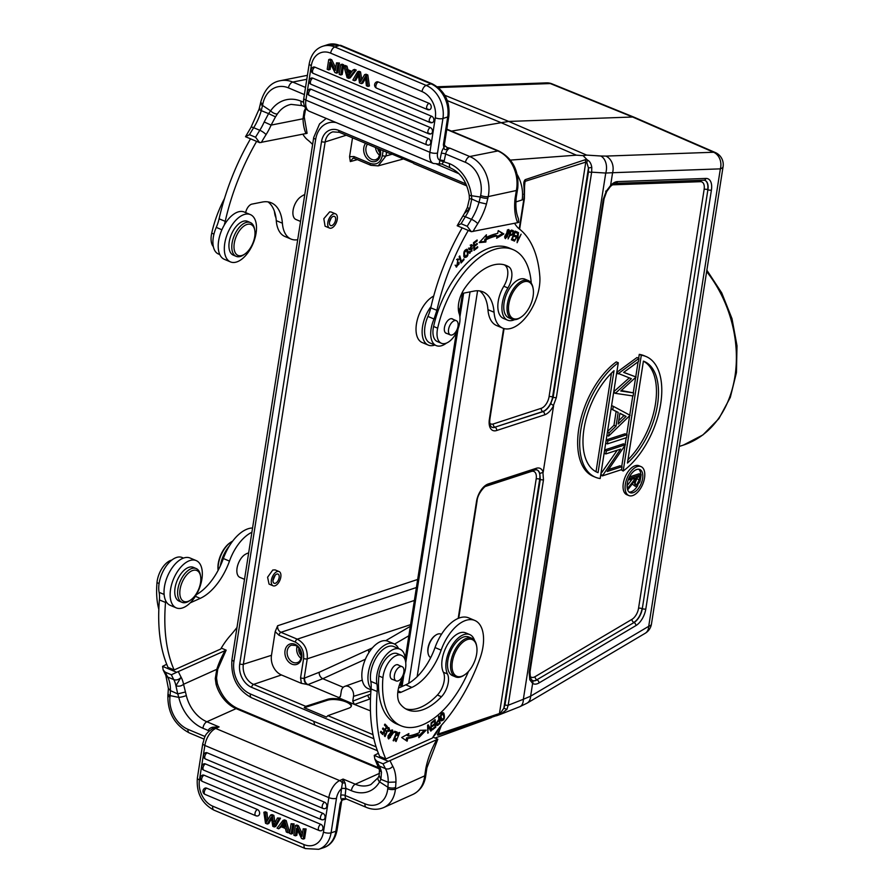 <?xml version="1.0" encoding="UTF-8"?>
<svg xmlns="http://www.w3.org/2000/svg" width="894" height="894" viewBox="0 0 894 894"><rect width="100%" height="100%" fill="white"/><g stroke="black" fill="none" stroke-linecap="round" stroke-linejoin="round"><path stroke-width="1.34" d="M413.218 163.021L392.298 154.226M403.496 158.931L378.151 165.871L385.984 155.947L391.918 154.316M352.515 137.844L349.565 156.685L350.325 161.568L352.884 158.272L354.538 158.439L370.854 165.301A2.615 1.397 -67.2 0 1 370.854 165.301A2.615 1.397 -67.2 0 1 370.272 163.412C376.575 165.301 380.598 162.697 382.353 155.601L383.124 150.717M340.268 696.795L338.513 697.432L307.949 684.581L301.39 683.351L281.442 674.959A15.712 12.047 71.9 0 1 271.485 655.302L275.184 631.656L277.632 625.755L417.677 579.457M331.149 212.001L329.651 211.867L323.818 218.706L325.092 226.216M275.117 569.891L272.782 570.014L267.585 577.233L269.049 584.095M379.693 155.277A9.163 7.029 71.9 0 1 375.502 147.51M377.681 148.426A6.549 5.018 -108.1 0 0 380.051 152.718M344.838 686.346A7.856 6.023 71.9 0 0 341.284 691.196L340.525 696.013L339.329 697.633L338.1 697.577L346.269 701.008A13.611 4.928 8.6 0 1 351.398 705.858A13.611 4.928 8.6 0 1 348.537 708.283L327.863 715.658L326.466 717.066L304.262 707.724L305.714 706.338L327.338 699.365A13.611 4.928 8.6 0 1 346.269 701.008L354.426 704.438L352.761 701.164L353.51 696.348A7.856 6.023 71.9 0 0 348.537 686.514A7.856 6.023 71.9 0 0 344.838 686.346L362.271 680.122M304.262 707.724L327.193 700.337A13.611 4.928 -171.4 0 1 346.123 701.969A13.611 4.928 -171.4 0 1 351.264 706.338M370.44 710.864L354.426 704.438M370.708 694.102L353.197 701.019A2.615 1.978 72.1 0 0 354.84 704.304L370.485 698.773M399.294 685.307L401.238 684.424M372.396 647.904L319.192 672.288L304.63 678.032A5.241 3.978 71.7 0 0 307.949 684.581L322.801 678.714L343.24 687.307M338.1 697.577L338.513 697.432A2.615 2.023 70.4 0 0 339.541 697.543M401.875 680.368L401.115 680.692M327.193 700.337L327.338 699.365M391.013 153.69L392.164 154.271M377.391 750.703L314.822 725.079L313.671 721.302L250.376 693.967A26.183 20.07 71.9 0 1 233.949 661.281L315.694 139.33A26.183 20.07 71.9 0 1 336.211 122.59M441.2 725.336C438.473 733.907 436.194 734.935 438.183 735.147L500.685 714.239L506.909 709.378L508.172 705.265A2.615 0.928 8.9 0 1 504.998 704.885L503.847 708.238L500.651 712.82L500.685 714.239L499.824 714.574M433.031 736.969A31.424 24.093 -108.1 0 0 438.406 728.99M519.202 228.853L523.839 199.217L522.141 199.91A31.424 24.093 -108.1 0 0 517.168 174.509M500.528 714.317L519.727 706.729A13.086 7.443 -111.6 0 0 523.348 699.276L508.172 705.265L543.474 479.821A2.615 0.928 -171.1 0 1 540.3 479.441L539.775 473.507L543.172 472.289L553.598 405.664L550.715 403.619L553.174 397.227A2.615 0.928 8.9 0 0 556.347 397.606L553.531 405.206M435.501 635.299A12.047 6.437 112.8 0 0 435.21 635.5A12.047 6.437 112.8 0 0 427.88 649.033A12.047 6.437 112.8 0 0 427.98 652.687A12.047 6.437 112.8 0 0 428.047 653.033M519.626 229.188L524.387 198.759A2.615 0.928 -171.1 0 1 523.839 199.217L524.23 195.149C524.264 183.907 522.834 182.588 525.169 179.683L585.235 159.713L587.459 160.082L583.089 155.645L576.362 155.165L510.429 160.093M444.799 95.278L508.72 121.439L451.504 131.116M556.347 397.606L591.649 172.162L591.783 167.413L588.453 167.971L552.593 396.992L553.174 397.227L588.476 171.782A2.615 0.928 -171.1 0 0 591.649 172.162L605.752 173.045A13.086 9.186 -86.4 0 0 600.779 156.003L586.676 155.109L508.72 121.439L632.628 117.013L634.952 117.65L633.533 117.08M634.382 117.337L715.379 152.572A13.086 7.051 113.5 0 0 713.624 152.248L605.864 156.092A13.086 10.739 88 0 1 612.591 172.71L720.352 168.865A13.086 10.739 -92 0 0 713.624 152.248L632.628 117.013L550.302 83.555L442.541 87.4A13.086 10.739 88 0 0 438.798 86.718L546.547 82.874A13.086 10.739 -92 0 1 550.302 83.555A13.086 6.951 112.1 0 1 551.944 83.824L634.293 117.304M504.998 704.885L540.3 479.441L539.708 479.218L503.847 708.238L506.909 709.378M498.304 715.111L500.651 712.82M536.746 469.819A12.952 6.928 -67.2 0 1 539.708 479.218A2.615 0.928 8.9 0 0 536.188 478.927L499.444 713.524L438.798 733.896L438.451 733.091M441.48 725.202L438.462 733.035M591.783 167.413C591.191 163.613 589.749 161.166 587.459 160.082L586.822 162.518L588.453 167.971L588.476 171.782M586.822 162.518L585.793 162.105L585.235 159.713M524.387 198.759L524.588 183.024L525.337 181.258L585.793 162.105L549.061 396.701A2.615 0.928 -171.1 0 1 552.593 396.992A12.952 6.928 -67.2 0 1 542.814 411.531L494.874 427.187L543.027 411.631A12.963 6.928 112.8 0 0 550.715 403.619M523.873 194.154L524.23 195.149L523.873 194.154M586.676 155.109L583.089 155.645M645.189 633.287A13.086 13.086 0 0 0 651.458 624.046A13.086 4.649 8.9 0 1 648.72 626.303L530.623 696.18L523.348 699.276L605.752 173.045L612.591 172.71L610.591 185.494L606.288 191.16L603.271 199.284L529.181 672.4L529.773 679.731L532.623 683.396L530.623 696.18A13.086 8.974 59.4 0 1 527.091 703.153L645.189 633.287A13.086 8.974 -120.6 0 0 648.72 626.303L720.352 168.865A13.086 4.649 -171.1 0 0 723.09 166.597A13.086 13.086 0 0 0 715.379 152.572M605.674 191.16L606.288 191.16M610.591 185.494A2.615 1.263 43.1 0 1 610.468 186.433C613.832 183.661 615.519 182.633 615.541 183.359L703.98 180.208A2.615 2.146 -92 0 0 705.925 178.442L617.486 181.605A15.578 8.325 112.8 0 0 610.591 185.494M531.829 680.233A2.615 2.201 123.3 0 1 532.623 683.396A15.578 8.325 112.8 0 0 538.981 682.96L635.902 625.61A15.578 8.325 112.8 0 0 645.814 608.97L711.423 190.053A15.578 8.325 112.8 0 0 705.925 178.442M618.29 362.752L616.257 361.891A65.452 35.011 112.8 0 0 579.513 424.762A65.452 35.011 112.8 0 0 593.314 476.368L595.359 477.217A65.452 35.011 -67.2 0 1 581.558 425.622A65.452 35.011 -67.2 0 1 618.29 362.752L600.165 478.536A65.452 35.011 -67.2 0 1 595.359 477.217M606.21 439.937L625.007 433.802L627.052 434.663L626.582 437.635L607.406 443.893L605.696 443.178M617.24 450.218L600.924 473.697M608.557 469.529L620 465.796L622.034 466.657L621.576 469.629L602.4 475.887L600.69 475.172M604.635 449.984L623.431 443.849L625.476 444.698L607.194 471.496L622.034 466.657M612.781 409.608L613.295 406.323L630.08 415.308L608.635 436.082L609.138 432.808L616.022 426.147L618.179 412.369L611.071 408.893L616.134 411.508L613.977 425.287L607.518 431.545M638.986 358.393L638.506 361.489L623.654 372.407L636.081 377.011L620.749 391.002L633.589 392.902L633.108 395.964L615.329 393.338L631.376 378.71L618.424 373.502L638.986 358.393L636.953 357.533L616.793 372.351M629.253 377.916L613.753 391.728M633.589 392.902L621.285 390.522M636.081 377.011L623.744 372.34M639.266 354.382L641.3 355.242A65.452 35.011 -67.2 0 1 646.116 356.55L644.071 355.689A65.452 35.011 112.8 0 0 639.266 354.382L638.662 358.259M638.104 361.779L635.746 376.866M635.6 377.771L633.254 392.768M632.762 395.919L629.812 414.771M629.655 415.721L626.716 434.518M626.213 437.758L625.141 444.564M624.917 445.983L621.71 466.512M621.196 469.752L623.174 471.026L641.3 355.242M641.032 466.601L638.998 465.752A15.712 8.404 112.8 0 0 635.176 465.718A15.712 8.404 112.8 0 0 624.023 480.156A15.712 8.404 112.8 0 0 626.806 494.706L628.851 495.567A15.712 8.404 -67.2 0 1 626.068 481.017A15.712 8.404 -67.2 0 1 637.21 466.579A15.712 8.404 -67.2 0 1 641.032 466.601A15.712 8.404 -67.2 0 1 643.814 481.151A15.712 8.404 -67.2 0 1 632.673 495.589A15.712 8.404 -67.2 0 1 628.851 495.567M529.181 672.4A2.615 0.928 8.9 0 0 529.449 672.322A2.615 0.928 8.9 0 0 529.997 671.875L530.388 677.931L529.773 679.731M614.01 370.708A60.222 32.206 112.8 0 0 584.084 428.26A60.222 32.206 112.8 0 0 597.382 472.39A60.222 32.206 112.8 0 0 598.052 472.658L614.01 370.708M596.734 472.099L598.052 472.658M611.462 373.111L596.019 471.753M607.406 443.893L607.875 440.921L627.052 434.663M607.875 440.921L606.166 440.194M602.4 475.887L620.648 449.101L605.83 453.94L606.3 450.967L604.59 450.241M605.83 453.94L604.132 453.224M606.3 450.967L625.476 444.698M602.5 475.206L600.802 474.49M608.635 436.082L606.925 435.367M609.138 432.808L607.439 432.081M616.022 426.147L613.977 425.287M618.179 412.369L616.134 411.508M613.295 406.323L611.585 405.597M618.212 424.024L626.068 416.414L619.9 413.251L618.212 424.024M626.068 416.414L624.034 415.554L618.737 420.683M619.877 413.43L624.034 415.554M618.424 373.502L616.726 372.787M615.329 393.338L613.619 392.611M615.385 392.958L613.675 392.242M618.369 373.882L616.659 373.167M646.116 356.55A65.452 35.011 -67.2 0 1 659.917 408.156A65.452 35.011 -67.2 0 1 623.174 471.026M627.454 463.058A60.222 32.206 112.8 0 0 657.392 405.507A60.222 32.206 112.8 0 0 644.082 361.377A60.222 32.206 112.8 0 0 643.412 361.109L627.454 463.058M643.412 361.165A60.222 32.206 -67.2 0 1 655.447 404.032A60.222 32.206 -67.2 0 1 627.968 459.795M636.763 469.473A12.572 6.727 112.8 0 0 627.845 481.028A12.572 6.727 112.8 0 0 630.069 492.672A12.572 6.727 112.8 0 0 633.12 492.695A12.572 6.727 112.8 0 0 642.037 481.14A12.572 6.727 112.8 0 0 639.813 469.495A12.572 6.727 112.8 0 0 636.763 469.473M637.768 485.509A12.572 6.727 -67.2 0 1 631.086 491.834A12.572 6.727 -67.2 0 1 629.119 492.08M638.729 469.227A12.572 6.727 -67.2 0 1 640.774 474.502M629.454 476.949L639.098 473.798L641.132 474.658L640.607 478.044L639.847 481.933L636.483 486.269L635.243 486.28L634.382 481.263L628.247 489.163L627.32 488.772M632.281 478.994L627.063 485.699M632.237 484.034L635.243 486.28M628.247 489.163L628.549 487.286L634.684 479.385L634.874 478.145L629.711 479.832L629.946 478.312L641.132 474.658M629.946 478.312L628.996 477.91M628.549 487.286L627.063 486.66M634.684 479.385L633.108 478.715M629.711 479.832L628.426 479.285M639.746 476.558L636.025 477.776L635.522 480.871C634.93 483.408 635.332 484.704 636.718 484.749L639.255 479.732L639.746 476.558M634.684 483.889L637.456 477.307M441.457 634.327L440.932 634.103A12.829 6.861 112.8 0 0 437.132 634.349A12.829 6.861 112.8 0 0 435.814 635.086A12.829 6.861 112.8 0 0 428.002 649.502A12.829 6.861 112.8 0 0 428.103 653.402A12.829 6.861 112.8 0 0 430.707 657.626M397.864 691.71A7.856 4.202 112.8 0 0 398.78 692.392A7.856 4.202 112.8 0 0 401.104 692.247L411.877 687.397A47.125 25.211 112.8 0 0 441.144 650.139A36.654 19.601 -67.2 0 1 474.792 620.458A36.654 19.601 -67.2 0 1 483.33 644.015A36.654 19.601 -67.2 0 1 480.011 658.353A120.444 64.413 -67.2 0 1 441.748 724.9A52.366 28.005 112.8 0 0 432.405 738.053L385.817 758.995A157.098 84.025 -67.2 0 1 377.201 691.498A26.183 14.002 112.8 0 0 376.899 683.944A23.043 12.326 -67.2 0 1 376.676 676.792A23.043 12.326 -67.2 0 1 399.909 649.122A23.043 12.326 -67.2 0 1 405.049 656.777A23.043 12.326 -67.2 0 1 405.418 660.901M441.021 720.497C444.184 720.855 445.123 718.407 443.849 713.188C440.731 712.842 439.792 715.278 441.021 720.497L441.547 720.91M442.709 712.708L443.323 712.764M431.154 722.754L430.752 729.359L428.215 724.81L427.6 725.235L427.801 733.136L428.215 726.531L430.752 731.08L431.366 730.655L431.154 722.754M408.871 733.572L401.685 737.505L407.116 741.193L407.765 738.422A90.853 48.589 112.8 0 0 419.107 735.002L418.839 737.662L426.159 730.13L419.588 730.353L419.353 732.633A88.238 47.192 -67.2 0 1 408.323 735.952L408.871 733.572M435.099 719.614L431.746 722.307L431.824 723.201L434.585 720.989L434.808 723.559L432.327 725.559L432.405 726.442L434.886 724.442L435.099 726.755L432.439 728.889L432.517 729.783L435.769 727.168L435.099 719.614M388.007 735.918L388.722 738.958L393.237 733.069L392.555 729.996L388.007 735.918M397.193 732.097L394.667 731.225L394.254 732.253L396.243 732.946L393.159 740.657L393.695 740.847L397.193 732.097M387.236 728.241L388.052 728.588L388.655 731.46L389.717 730.063L388.89 727.638L385.515 735.617L384.789 732.979L385.057 736.6L388.432 728.644L387.203 728.129M387.303 726.498L384.945 724.095L384.409 725.034L386.342 727.023L384.789 729.761L383.034 727.973L382.498 728.912L384.252 730.711L382.844 733.169L380.978 731.258L380.431 732.208L382.721 734.544L387.303 726.498L385.806 726.476M397.104 735.483L399.272 733.505L396.467 740.567L396.098 738.545L395.45 738.712L396.042 741.551L399.719 732.532L396.645 735.08L397.104 735.483M468.534 671.394A76.973 41.169 -67.2 0 1 423.845 724.308A76.973 41.169 -67.2 0 1 400.993 725.783A76.973 41.169 -67.2 0 1 382.934 677.686A18.327 9.8 -67.2 0 1 396.008 655.704A18.327 9.8 -67.2 0 1 401.451 655.347A18.327 9.8 -67.2 0 1 402.021 678.904A20.942 11.209 112.8 0 0 399.953 703.634A59.697 31.927 112.8 0 0 407.698 709.847A59.697 31.927 112.8 0 0 425.41 708.719A59.697 31.927 112.8 0 0 441.468 696.739A15.712 8.404 112.8 0 0 447.458 673.953A23.568 12.605 -67.2 0 1 448.632 652.363A23.568 12.605 -67.2 0 1 462.779 635.042A23.568 12.605 -67.2 0 1 469.775 634.584L465.696 632.874A23.568 12.605 112.8 0 0 458.7 633.321A23.568 12.605 112.8 0 0 441.781 664.678A23.568 12.605 112.8 0 0 443.379 672.232A15.712 8.404 -67.2 0 1 437.389 695.029A59.697 31.927 -67.2 0 1 421.331 706.998A59.697 31.927 -67.2 0 1 405.708 708.864M401.451 655.347L397.372 653.637A18.327 9.8 112.8 0 0 391.93 653.983A18.327 9.8 112.8 0 0 382.587 663.873A18.327 9.8 112.8 0 0 378.855 675.976A76.973 41.169 112.8 0 0 396.914 724.062L400.993 725.783M439.032 716.083L438.451 716.619L438.898 719.536C435.948 722.955 435.568 724.878 437.781 725.325L440.15 723.257L439.032 716.083M437.077 725.447L437.781 725.325L436.574 724.822L437.188 724.319M379.157 768.784L236.117 708.618L206.86 721.76L219.097 726.911L215.689 728.442L339.675 780.596A5.498 4.034 65.8 0 1 342.279 782.876L345.084 782.976L345.889 788.385L341.519 788.374L343.084 779.065L355.32 784.206A31.156 22.831 -114.2 0 0 370.921 784.507L378.196 777.612L379.112 775.523L380.922 779.322L388.219 782.295L387.895 787.223A5.498 2.313 -174.3 0 0 395.584 787.491L395.953 782.015A41.895 22.406 112.8 0 0 392.757 766.214A5.498 4.269 151.6 0 1 385.448 768.616L379.324 766.046A36.397 19.467 -67.2 0 1 381.47 772.215L379.436 770.036L374.843 759.028L376.933 761.241L383.057 763.811L388.365 761.33L374.24 755.385L378.374 753.284M432.942 737.137L437.837 739.193L426.907 767.823M388.365 761.33L437.837 739.193M385.817 758.995L379.693 756.413A157.098 84.025 112.8 0 1 371.077 688.983A26.183 14.002 -67.2 0 0 370.775 681.362A23.043 12.326 112.8 0 1 370.552 674.21A23.043 12.326 112.8 0 1 376.765 656.755A23.043 12.326 112.8 0 1 393.785 646.552L399.909 649.122M374.843 759.028L374.24 755.385M395.584 787.491L395.439 789.011L424.695 775.858L425.879 774.696L426.907 767.79L425.79 768.594L424.393 778.015A5.498 2.526 -170.3 0 0 425.578 776.763C424.203 784.921 420.012 790.799 412.994 794.386A31.681 23.222 -114.2 0 0 424.393 778.015M381.47 772.215L380.922 779.322L379.57 781.859A5.498 3.297 -150.4 0 1 378.184 777.657M395.953 782.015L388.219 782.295A36.397 19.467 112.8 0 0 385.448 768.616A162.596 86.964 -67.2 0 1 383.057 763.811M342.044 799.839L340.223 803.482L341.452 801.907M323.438 832.124A20.942 16.058 71.9 0 1 304.094 844.606L212.738 806.176A5.498 2.939 112.8 0 0 213.968 810.143L305.323 848.574L318.689 849.3A26.44 20.271 71.9 0 0 331.071 832.828L336.479 798.32A5.498 1.956 -171.1 0 1 328.836 797.616L323.438 832.124A5.498 1.956 8.9 0 0 331.071 832.828L335.865 831.264A5.498 1.956 8.9 0 0 337.016 830.314C335.116 839.555 330.601 845.366 323.483 847.736A26.44 20.271 -108.1 0 0 335.865 831.264L340.223 803.482L342.346 799.985L346.47 799.012A5.498 2.939 112.8 0 1 345.833 798.543A5.498 2.939 112.8 0 1 345.185 795.481L364.964 803.807A26.183 19.187 65.8 0 0 387.739 788.743L387.895 787.223L379.57 781.859A36.654 26.865 -114.2 0 1 351.409 790.709L345.889 788.385L345.185 795.481A3.14 1.319 -174.3 0 0 340.793 795.325A8.638 4.626 112.8 0 0 341.687 799.996L341.921 800.387M341.832 799.616L342.592 798.554L346.358 798.979M341.519 788.374L341.463 788.698A3.14 1.319 -174.3 0 1 345.855 788.854M345.084 782.976L343.084 779.065L339.675 780.596A15.444 8.258 -67.2 0 0 328.836 797.616L204.86 745.462L199.451 779.97A20.942 16.058 71.9 0 0 212.738 806.176M208.872 731.27A3.14 1.319 5.7 0 0 208.414 731.035L209.14 731.001M378.911 767.89L237.748 708.517C228.193 704.114 221.388 695.778 217.343 683.519A5.498 0.704 163.7 0 1 216.102 684.379L215.275 678.568L216.795 669.338A5.498 0.726 17.9 0 0 217.745 669.226L226.16 650.15L176.699 672.288L162.574 666.354L166.709 664.253M165.267 672.199A162.596 86.964 112.8 0 0 167.659 677.015A5.498 4.269 151.6 0 1 165.848 675.417L163.166 669.997L165.267 672.199L171.38 674.78A162.596 86.964 -67.2 0 0 173.771 679.585A5.498 4.269 -28.4 0 0 181.091 677.183L175.917 685.754A36.397 19.467 112.8 0 0 173.771 679.585L167.659 677.015A36.397 19.467 -67.2 0 1 170.43 690.649L170.106 695.61L178.789 697.398A5.498 0.939 166.6 0 0 186.321 695.532L183.549 684.279C181.381 686.134 178.834 686.626 175.917 685.754L177.75 693.9L170.43 690.649L168.385 688.458L168.05 693.532A5.498 2.313 -174.3 0 1 168.05 693.476M185.438 691.978L177.75 693.9L178.789 697.398A36.654 26.865 -114.2 0 0 202.949 728.264L208.47 730.577C208.492 729.202 209.855 728.074 212.537 727.224L219.097 726.911L212.85 728.431L212.537 727.224M203.966 739.07L189.249 732.879A5.498 2.939 112.8 0 1 187.963 729.348A26.183 19.187 65.8 0 1 169.949 697.13L170.106 695.61A5.498 2.313 -174.3 0 1 168.05 693.554M171.38 674.78L176.699 672.288M163.166 669.997L162.574 666.354M221.276 648.094L226.16 650.15M236.977 627.476A120.444 64.413 -67.2 0 1 230.082 635.857A52.366 28.005 112.8 0 0 220.74 649.01L174.14 669.952L168.027 667.382A157.098 84.025 112.8 0 1 159.411 599.93A26.183 14.002 -67.2 0 0 159.11 592.331A23.043 12.326 112.8 0 1 158.886 585.179A23.043 12.326 112.8 0 1 182.119 557.51L183.482 558.091M174.14 669.952A157.098 84.025 -67.2 0 1 165.535 602.455A26.183 14.002 112.8 0 0 165.636 600.612M190.221 602.858L200.211 598.365A47.125 25.211 112.8 0 0 229.479 561.097A36.654 19.601 -67.2 0 1 251.885 532.276M248.633 553.04A13.086 7.007 112.8 0 0 245.794 554.101A12.829 6.861 112.8 0 0 237.446 566.226A12.829 6.861 112.8 0 0 239.916 577.379L244.52 579.323M252.555 527.996A36.654 19.601 112.8 0 0 223.355 558.526A47.125 25.211 -67.2 0 1 196.389 594.633M171.838 560.057A18.327 9.8 112.8 0 0 170.061 560.661A18.327 9.8 112.8 0 0 156.998 582.642A76.973 41.169 112.8 0 0 158.83 609.328M232.686 541.116A20.942 11.209 112.8 0 0 230.976 542.11L230.171 542.658A19.903 10.639 112.8 0 0 218.058 565.019A19.903 10.639 112.8 0 0 218.114 570.361M230.976 542.11A20.942 11.209 112.8 0 0 218.225 565.645A20.942 11.209 112.8 0 0 218.17 570.26M229.333 546.01A23.568 12.605 112.8 0 0 220.315 565.958M196.188 560.583L190.064 558.012A25.658 13.723 112.8 0 0 164.194 588.822A25.658 13.723 112.8 0 0 170.173 605.316L176.286 607.886A25.658 13.723 -67.2 0 1 170.307 591.392A25.658 13.723 -67.2 0 1 196.188 560.583A25.658 13.723 -67.2 0 1 202.156 577.077A25.658 13.723 -67.2 0 1 176.286 607.886M196.199 568.55L193.339 567.344A18.327 9.8 112.8 0 0 192.132 566.997A18.327 9.8 112.8 0 0 176.766 581.525A18.327 9.8 112.8 0 0 179.124 601.137L181.985 602.332A18.327 9.8 -67.2 0 1 179.616 582.732A18.327 9.8 -67.2 0 1 194.981 568.204A18.327 9.8 -67.2 0 1 196.199 568.55A18.327 9.8 -67.2 0 1 200.312 574.764L200.569 576.194A16.751 8.962 -67.2 0 1 190.511 600.109A16.751 8.962 -67.2 0 1 184.924 601.718A16.751 8.962 -67.2 0 1 181.292 584.475A16.751 8.962 -67.2 0 1 195.708 570.193A16.751 8.962 -67.2 0 1 200.569 576.194M190.511 600.109L189.304 600.924A18.327 9.8 -67.2 0 1 183.192 602.679A18.327 9.8 -67.2 0 1 181.985 602.332M217.343 683.519L216.527 678.088L215.275 678.568M212.85 728.431A5.498 4.034 65.8 0 1 212.94 728.398L212.962 728.375A5.498 4.034 65.8 0 1 215.689 728.442A15.444 8.258 112.8 0 0 204.86 745.462A5.498 1.956 -171.1 0 1 202.782 743.517L197.373 778.015A5.498 1.956 8.9 0 0 199.451 779.97M297.601 830.336L296.808 835.354L295.378 835.823L296.562 828.224L301.557 838.427L303.155 839.097L304.675 829.42L306.106 828.95L304.597 838.628L303.155 839.097M306.106 828.95L303.178 828.794L301.993 836.393L296.998 826.19L298.428 825.721L296.83 825.05L295.389 825.52L293.88 835.197L295.378 835.823M302.396 833.811L298.428 825.721M278.716 828.816L280.47 826.425L285.387 828.503L286.303 832.012L288.08 832.75L289.522 832.28L286.214 820.591L284.538 819.876L283.096 820.346L277.062 828.123L278.716 828.816L281.308 826.782M294.104 823.899L292.584 833.577L291.153 834.046L292.662 824.369L294.104 823.899L291.109 823.72L289.589 833.387L291.153 834.046M319.817 830.593A3.408 1.822 -67.2 0 1 319.158 830.537A3.408 3.408 0 0 0 321.136 830.738A3.397 2.604 71.9 0 0 322.957 828.526A3.397 2.604 -108.1 0 0 323.002 827.855A3.397 2.604 -108.1 0 0 322.902 827.073A3.397 2.604 -108.1 0 0 322.801 826.704A3.397 2.604 -108.1 0 0 322.51 825.978A3.397 2.604 -108.1 0 0 322.242 825.531A3.397 2.604 -108.1 0 0 321.806 825.006A3.397 2.604 -108.1 0 0 321.214 824.536A3.397 2.604 -108.1 0 0 320.801 824.324L204.055 775.21A3.397 2.604 -108.1 0 0 202.212 775.243M326.791 806.466A3.397 2.604 71.9 0 1 324.969 808.645A3.408 3.408 0 0 1 322.991 808.444A3.408 1.822 -67.2 0 1 322.198 806.254A3.408 1.822 -67.2 0 1 324.645 802.22A3.397 2.604 -108.1 0 1 326.746 804.98A3.397 2.604 71.9 0 1 326.791 806.466M205.341 752.849A3.397 2.604 -108.1 0 1 207.184 752.815L324.645 802.22M321.918 819.608A3.408 1.822 -67.2 0 1 321.248 819.563A3.408 3.408 0 0 0 323.226 819.764A3.397 2.604 71.9 0 0 325.047 817.585A3.397 2.604 71.9 0 0 325.003 816.11A3.397 2.604 -108.1 0 0 322.902 813.35L205.441 763.934A3.397 2.604 -108.1 0 0 203.597 763.968M256.444 815.786A3.408 1.822 -67.2 0 1 255.773 815.73A3.408 3.408 0 0 0 257.751 815.931A3.397 2.604 71.9 0 0 259.573 813.764A3.397 2.604 71.9 0 0 259.528 812.277A3.397 2.604 -108.1 0 0 257.427 809.517L206.693 788.173A3.397 2.604 -108.1 0 0 204.849 788.206M267.306 824.011L265.496 823.251L263.886 812.266L265.484 812.937L266.468 822.223L270.547 815.071L272.424 815.864L273.72 825.274L277.464 817.976L279.029 818.636L274.279 826.95L272.782 826.313L271.318 817.027L267.306 824.011L268.748 823.542L271.575 818.647M274.279 826.95L275.721 826.481L280.47 818.166L277.464 817.976M275.017 822.692L273.866 815.384L271.988 814.602L270.547 815.071M267.753 819.854L266.926 812.467L265.328 811.797L263.886 812.266M304.675 829.42L303.178 828.794M296.998 826.19L295.389 825.52M288.08 832.75L284.784 821.061L286.214 820.591M284.784 821.061L283.096 820.346M285.074 827.252L283.744 821.709L281.085 825.575L285.074 827.252M284.773 826.056L282.515 825.106L284.035 823.106M282.515 825.106L281.085 825.575M292.662 824.369L291.109 823.72M279.029 818.636L280.47 818.166M272.424 815.864L273.866 815.384M265.484 812.937L266.926 812.467M474.792 620.458L468.668 617.877A36.654 19.601 112.8 0 0 435.032 647.558A47.125 25.211 -67.2 0 1 405.764 684.826L398.523 688.078M371.088 688.838A25.658 13.723 -67.2 0 1 368.116 674.601A25.658 13.723 -67.2 0 1 393.986 643.792A25.658 13.723 -67.2 0 1 398.534 648.541M393.986 643.792L387.873 641.221A25.658 13.723 112.8 0 0 361.992 672.031A25.658 13.723 112.8 0 0 367.97 688.525L371.01 689.799M442.664 712.708L443.2 713.825M440.44 719.301L441.882 719.961L440.898 715.915L443.022 713.725L443.972 717.826L440.977 720.452M441.792 713.211L443.022 713.725M431.366 730.655L430.249 730.186M430.115 729.091L430.137 729.985M428.215 726.531L427.623 726.286M428.382 732.734L427.79 732.488M430.752 729.359L429.522 728.845L427.6 725.392M407.34 734.41L407.105 735.438L408.323 735.952M424.382 730.186L419.04 735.684M407.765 738.422L406.535 737.908A90.853 48.589 -67.2 0 0 417.889 734.488L419.107 735.002M406.535 737.908L405.954 740.411M435.769 727.168L434.987 726.844M434.886 724.442L434.115 724.118M434.585 720.989L433.802 720.653M389.147 737.975L388.186 738.489M391.851 729.951L392.153 730.99M390.913 730.465L392.131 730.979L390.354 737.595L389.125 737.975L390.857 731.415L392.131 730.979M387.873 737.438L389.125 737.975M395.93 731.661L395.539 732.644M396.243 732.946L394.288 732.175M386.029 731.381L386.454 732.622M385.348 735.538L384.498 736.131M384.219 735.058L385.515 735.617M388.219 727.571L388.577 728.722M384.677 724.553L386.085 725.984M384.096 729.47L383.705 730.152M382.151 732.879L381.76 733.572M382.844 733.169L380.71 731.728M384.789 729.761L382.766 728.442M399.015 732.454L399.272 733.505L398.053 732.991M395.237 740.053L396.467 740.567L395.528 741.07M469.775 634.584A23.568 12.605 -67.2 0 1 474.546 640.484M398.746 665.248A7.856 4.202 112.8 0 0 398.098 664.834A7.856 4.202 112.8 0 0 395.763 664.98A7.856 4.202 112.8 0 0 390.175 674.266A7.856 4.202 112.8 0 0 392.008 679.317A7.856 4.202 112.8 0 0 392.757 679.496M471.82 638.282L468.758 636.997A20.942 11.209 112.8 0 0 462.544 637.4A20.942 11.209 112.8 0 0 448.564 657.079A20.942 11.209 112.8 0 0 452.52 675.618L455.571 676.903A20.942 11.209 -67.2 0 1 450.699 663.437A20.942 11.209 -67.2 0 1 465.595 638.685A20.942 11.209 -67.2 0 1 471.82 638.282A20.942 11.209 -67.2 0 1 476.524 645.401L476.692 646.351A19.903 10.639 -67.2 0 1 476.86 652.385A19.903 10.639 -67.2 0 1 464.746 674.746A19.903 10.639 -67.2 0 1 462.701 675.898A19.903 10.639 -67.2 0 1 452.163 663.482A19.903 10.639 -67.2 0 1 466.322 639.97A19.903 10.639 -67.2 0 1 476.692 646.351M403.82 669.125A7.722 4.135 -67.2 0 1 401.764 677.607A7.722 4.135 -67.2 0 1 396.131 680.915A7.722 4.135 -67.2 0 1 394.433 678.457A7.722 4.135 -67.2 0 1 396.489 669.975A7.722 4.135 -67.2 0 1 402.121 666.667A7.722 4.135 -67.2 0 1 403.82 669.125M464.746 674.746L463.941 675.294A20.942 11.209 -67.2 0 1 461.796 676.501A20.942 11.209 -67.2 0 1 455.571 676.903M438.295 720.072L440.15 723.257M439.423 722.944L437.736 724.408L436.205 723.905M437.736 724.408C436.451 723.671 436.887 722.33 439.032 720.374M528.265 280.571L525.001 279.196A20.942 11.209 112.8 0 0 521.012 278.872A20.942 11.209 112.8 0 0 505.311 297.557A20.942 11.209 112.8 0 0 508.764 317.817L512.027 319.192A20.942 11.209 -67.2 0 1 507.68 302.351A20.942 11.209 -67.2 0 1 524.275 280.247A20.942 11.209 -67.2 0 1 528.265 280.571A20.942 11.209 -67.2 0 1 532.969 287.689L533.148 288.639A19.903 10.639 -67.2 0 1 532.813 297.881A19.903 10.639 -67.2 0 1 521.202 317.035A19.903 10.639 -67.2 0 1 517.034 318.879A19.903 10.639 -67.2 0 1 509.111 302.574A19.903 10.639 -67.2 0 1 524.89 281.565A19.903 10.639 -67.2 0 1 533.148 288.639M521.202 317.035L520.397 317.582A20.942 11.209 -67.2 0 1 516.017 319.516A20.942 11.209 -67.2 0 1 512.027 319.192M462.176 227.847A157.098 84.025 112.8 0 0 430.763 307.849A26.183 14.002 -67.2 0 1 427.924 316.42A23.043 12.326 112.8 0 0 425.32 324.511A23.043 12.326 112.8 0 0 430.103 343.028L436.216 345.598A23.043 12.326 -67.2 0 1 431.433 327.081A23.043 12.326 -67.2 0 1 434.048 319.002L436.898 310.319A157.098 84.025 -67.2 0 1 468.288 230.417M479.698 290.93A47.125 25.211 -67.2 0 1 487.945 309.67A36.654 19.601 112.8 0 0 496.606 325.539L502.73 328.12A36.654 19.601 -67.2 0 1 494.058 312.241A47.125 25.211 112.8 0 0 482.916 291.846A47.125 25.211 112.8 0 0 473.943 291.109L463.606 293.154A7.856 4.202 112.8 0 0 461.349 294.338M471.306 231.691L467.227 226.294L461.114 223.712L457.18 225.746L471.306 231.691L517.671 222.673L518.766 222.36L518.386 218.561C516.073 213.219 515.369 206.089 516.263 197.194L515.089 198.334A52.366 28.005 112.8 0 0 517.671 222.673M468.098 207.967L469.752 208.447A36.397 19.467 -67.2 0 1 465.349 216.739A5.498 1.363 -147.9 0 0 462.656 216.393L457.18 225.746M439.546 163.043L439.245 163.658L441.994 164.083L450.744 168.106C460.689 172.777 466.858 181.873 469.249 195.373L469.384 198.859L467.361 207.531L464.388 213.476L469.752 208.447L471.775 199.027L479.039 202.301L486.459 204L487.867 198.177A5.498 1.576 11.9 0 1 480.313 197.026L479.039 202.301A36.397 19.467 112.8 0 1 471.462 219.321A5.498 1.363 32.1 0 1 477.709 223.69A41.895 22.406 112.8 0 0 486.459 204M470.456 198.87L471.775 199.027L471.429 195.305A36.654 29.133 -101.2 0 0 449.593 163.68L439.826 160.54L439.245 163.658A5.498 4.369 78.8 0 1 438.429 163.937L440.787 163.915M469.249 195.384L480.313 197.026L480.648 195.451A5.498 1.576 -168.1 0 0 488.202 196.602L487.867 198.177M439.826 160.54L439.87 160.227A3.14 0.905 -168.1 0 1 444.195 160.886L441.994 164.083M444.508 145.275L444.463 144.18L443.379 144.705L444.541 145.431L443.882 147.912C444.363 149.667 445.346 150.08 446.855 149.13L449.995 148.203L447.223 147.555L443.849 145.253M426.695 108.655L429.276 109.75A3.397 2.604 -108.1 0 0 430.707 108.822A3.397 2.604 71.9 0 0 431.187 107.559A3.397 2.604 71.9 0 0 429.042 103.313L378.307 81.969A3.408 1.822 112.8 0 0 375.949 85.455A3.408 1.822 112.8 0 0 376.665 88.193L427.388 109.526A3.408 1.822 -67.2 0 1 426.684 106.788A3.408 1.822 -67.2 0 1 429.042 103.313M429.332 121.629L431.925 122.713A3.397 2.604 -108.1 0 0 433.344 121.796A3.397 2.604 71.9 0 0 433.836 120.522A3.397 2.604 71.9 0 0 431.679 116.276L314.934 67.173A3.408 1.822 112.8 0 0 312.643 70.358A3.408 1.822 112.8 0 0 313.28 73.386L430.025 122.5A3.408 1.822 -67.2 0 1 429.388 119.472A3.408 1.822 -67.2 0 1 431.679 116.276M427.947 132.893L430.539 133.988A3.397 2.604 -108.1 0 0 431.958 133.061A3.397 2.604 71.9 0 0 432.45 131.798A3.397 2.604 71.9 0 0 430.293 127.551L312.833 78.147A3.408 1.822 112.8 0 0 310.475 81.622A3.408 1.822 112.8 0 0 311.179 84.36L428.639 133.765A3.408 1.822 -67.2 0 1 427.935 131.038A3.408 1.822 -67.2 0 1 430.293 127.551M443.882 147.912L444.519 145.454L447.223 147.555L446.855 149.13M304.72 106.688L302.284 105.66A5.498 2.939 112.8 0 1 301.144 101.234A36.654 29.133 -101.2 0 0 270.636 110.845L262.523 105.414L262.858 103.838A5.498 1.576 -168.1 0 1 260.757 102.061L260.422 103.637A5.498 1.576 11.9 0 0 262.523 105.414L261.26 110.644A36.397 19.467 -67.2 0 1 253.672 127.708A162.596 86.964 112.8 0 0 249.437 134.681L245.515 136.715L259.64 142.649L255.561 137.251L249.437 134.681M260.109 108.789C258.455 108.934 258.847 109.56 261.26 110.644L268.591 113.616L270.636 110.845A5.498 2.626 34.1 0 0 277.408 113.918L275.497 116.868L268.591 113.616L264.199 121.975L271.117 125.104L275.497 116.868M305.592 108.219L304.128 111.191L303.01 118.779L271.117 125.104A41.895 22.406 112.8 0 1 266.043 134.659A5.498 1.363 -147.9 0 0 259.796 130.278A36.397 19.467 112.8 0 0 264.199 121.975M306.005 133.642A52.366 28.005 112.8 0 1 303.01 118.779A5.498 3.028 178.1 0 0 304.217 116.801L307.1 133.318L259.64 142.649M260.422 103.637L259.092 109.124L250.99 127.361L245.515 136.715M250.51 138.816A157.098 84.025 112.8 0 0 219.086 218.818A26.183 14.002 -67.2 0 1 216.259 227.389A23.043 12.326 112.8 0 0 213.644 235.468A23.043 12.326 112.8 0 0 218.427 253.997L219.801 254.566M268.032 201.899A47.125 25.211 -67.2 0 1 276.268 220.639A36.654 19.601 112.8 0 0 284.94 236.508L291.053 239.078A36.654 19.601 -67.2 0 1 282.392 223.209A47.125 25.211 112.8 0 0 271.251 202.804A47.125 25.211 112.8 0 0 262.266 202.066L251.929 204.111A7.856 4.202 112.8 0 0 245.66 212.616M224.148 225.277A26.183 14.002 112.8 0 0 225.221 221.321A157.098 84.025 -67.2 0 1 256.623 141.386M302.921 134.245A52.366 28.005 112.8 0 0 307.737 139.978A120.444 64.413 -67.2 0 1 312.609 144.526M297.702 239.715A36.654 19.601 -67.2 0 1 291.053 239.078M304.798 194.378L302.094 195.942A13.086 7.007 112.8 0 0 300.887 196.758A12.829 6.861 112.8 0 0 293.321 209.062A12.829 6.861 112.8 0 0 295.959 219.499L300.563 221.433M224.495 198.513A76.973 41.169 112.8 0 0 211.722 233.155A18.327 9.8 112.8 0 0 213.353 246.677M274.57 211.71A20.942 11.209 112.8 0 0 274.849 214.292A20.942 11.209 112.8 0 0 275.955 217.767M274.424 211.308A19.903 10.639 112.8 0 0 274.681 213.342L274.849 214.292M250.365 214.594L244.252 212.023A25.658 13.723 112.8 0 0 219.019 238.687A25.658 13.723 112.8 0 0 224.349 259.327L230.462 261.897A25.658 13.723 -67.2 0 1 225.143 241.268A25.658 13.723 -67.2 0 1 250.365 214.594A25.658 13.723 -67.2 0 1 255.695 235.223A25.658 13.723 -67.2 0 1 230.462 261.897M247.94 221.544A18.327 9.8 112.8 0 0 247.526 221.354A18.327 9.8 112.8 0 0 231.546 234.049A18.327 9.8 112.8 0 0 232.898 254.946A18.327 9.8 112.8 0 0 233.312 255.136L236.161 256.343A18.327 9.8 -67.2 0 1 235.748 256.142A18.327 9.8 -67.2 0 1 234.407 235.256A18.327 9.8 -67.2 0 1 250.376 222.55A18.327 9.8 -67.2 0 1 250.789 222.751A18.327 9.8 -67.2 0 1 254.488 228.775L254.756 230.205A16.751 8.962 -67.2 0 1 244.699 254.119A16.751 8.962 -67.2 0 1 237.614 255.226A16.751 8.962 -67.2 0 1 236.541 235.77A16.751 8.962 -67.2 0 1 251.37 224.696A16.751 8.962 -67.2 0 1 254.756 230.205M244.699 254.119L243.492 254.935A18.327 9.8 -67.2 0 1 236.161 256.343M306.005 108.755L304.128 111.191M515.089 198.334L516.665 188.757A5.498 1.352 8.2 0 0 517.76 188.131C519.101 170.843 512.81 158.484 498.886 151.052L446.821 129.149M339.441 63.027L336.502 62.871L335.317 70.47L330.322 60.267L331.752 59.797L330.154 59.127L328.724 59.596L327.204 69.274L328.701 69.9L329.886 62.301L334.881 72.503L336.479 73.174L337.999 63.496L339.441 63.027L337.921 72.705L336.479 73.174M335.719 67.888L331.752 59.797M330.925 64.413L330.132 69.43L328.701 69.9M356.248 70.101L354.594 69.408L353.164 69.877L351.409 72.269L346.481 70.19L345.565 66.681L347.006 66.212L345.229 65.474L343.799 65.944L347.096 77.644L348.783 78.348L354.817 70.57L356.248 70.101L350.213 77.879L348.783 78.348M352.012 71.442L347.922 69.721L347.006 66.212M343.721 64.837L342.167 64.178L340.726 64.647L339.206 74.325L340.77 74.973L342.29 65.307L343.721 64.837L342.212 74.504L340.77 74.973M313.28 73.386A3.408 3.408 0 0 1 313.168 67.162A3.397 2.604 71.9 0 1 314.934 67.173M311.09 89.266A3.408 1.822 112.8 0 0 308.732 92.752A3.408 1.822 112.8 0 0 309.447 95.49A3.408 3.408 0 0 1 309.324 89.266A3.397 2.604 71.9 0 1 311.09 89.266L428.55 138.671A3.397 2.604 71.9 0 1 430.707 142.917A3.397 2.604 71.9 0 1 430.215 144.191A3.397 2.604 -108.1 0 1 428.796 145.107M311.179 84.36A3.408 3.408 0 0 1 311.067 78.136A3.397 2.604 71.9 0 1 312.833 78.147M376.665 88.193A3.408 3.408 0 0 1 376.542 81.969A3.397 2.604 71.9 0 1 378.307 81.969M361.746 79.577L360.539 71.911L359.03 71.274L357.589 71.743L359.097 72.38L360.561 81.667L364.573 74.683L366.384 75.442L367.993 86.427L366.395 85.757L365.4 76.471L361.332 83.623L359.455 82.84L358.148 73.42L354.415 80.717L352.851 80.058L357.589 71.743M354.415 80.717L355.857 80.248L358.673 74.805M361.332 83.623L362.774 83.153L365.557 78.381M367.993 86.427L369.423 85.958L367.814 74.973L366.004 74.213L364.573 74.683M337.999 63.496L336.502 62.871M330.322 60.267L328.724 59.596M354.817 70.57L353.164 69.877M347.922 69.721L346.481 70.19M345.565 66.681L343.799 65.944M346.805 71.442L348.135 76.996L350.794 73.118L346.805 71.442M349.286 75.118L348.548 72.168M342.29 65.307L340.726 64.647M359.097 72.38L360.539 71.911M366.384 75.442L367.814 74.973M514.598 223.288A52.366 28.005 112.8 0 0 519.403 229.02A120.444 64.413 -67.2 0 1 539.82 276.414A36.654 19.601 -67.2 0 1 538.758 290.002A36.654 19.601 -67.2 0 1 502.73 328.12M458.298 307.67A23.043 12.326 -67.2 0 1 459.605 315.124M446.464 343.084A23.043 12.326 -67.2 0 1 436.216 345.598M509.602 231.926L508.887 229.579L504.752 236.273L505.456 238.653L509.602 231.926L509.01 231.68M512.731 230.428L511.357 230.071L508.071 238.888L509.904 235.435C512.787 235.312 513.916 233.725 513.312 230.674L513.1 230.551M479.173 242.62L485.855 242.017L486.034 239.76A88.238 47.192 -67.2 0 1 497.153 235.86L496.651 238.229L503.858 233.949L498.237 230.63L497.656 233.401A90.853 48.589 112.8 0 0 486.213 237.424L486.425 234.787L479.173 242.62M473.965 250.421L477.687 247.616L477.631 246.699L474.569 249.013L474.412 246.386L477.172 244.297L477.117 243.403L474.356 245.481L474.222 243.112L477.172 240.888L477.117 239.983L473.507 242.699L473.965 250.421M511.379 239.793L514.039 240.899L514.463 239.871L512.284 238.966L513.525 236.005L515.492 236.832L515.916 235.804L513.949 234.988L515.067 232.328L517.168 233.2L517.604 232.172L515.022 231.099L511.379 239.793L514.039 240.899M514.486 241.123L518.051 234.686L517.112 242.699L521.113 234.183L517.548 240.62L518.486 232.608L514.486 241.123M466.523 249.27L467.584 249.717C464.198 249.527 463.092 252.097 464.288 257.405C467.64 257.595 468.735 255.025 467.584 249.717L467.093 249.348M461.069 262.992L464.031 259.685L463.807 258.936L461.472 261.54L459.762 255.952L459.136 256.645L461.069 262.992M469.048 252.019L469.797 253.315L472.457 247.862L469.719 248.633L471.406 245.705L471.842 246.431L472.468 245.816L471.82 244.699L469.384 249.705L472.099 248.979L470.456 248.465L471.686 248.979L471.976 251.08L469.048 252.019M468.925 251.728L470.155 252.242L469.652 251.404M504.238 264.814A59.697 31.927 -67.2 0 1 504.719 265.105A15.712 8.404 -67.2 0 1 503.825 286.236A23.568 12.605 112.8 0 0 503.467 318.432L507.546 320.141A23.568 12.605 -67.2 0 1 507.904 287.957A15.712 8.404 112.8 0 0 508.798 266.825A59.697 31.927 112.8 0 0 506.328 265.54A59.697 31.927 112.8 0 0 494.963 264.602A59.697 31.927 112.8 0 0 465.081 287.745A20.942 11.209 112.8 0 0 459.203 313.727A18.327 9.8 -67.2 0 1 456.845 331.708A18.327 9.8 -67.2 0 1 444.888 343.564A18.327 9.8 -67.2 0 1 441.401 343.274A18.327 9.8 -67.2 0 1 437.669 328.199A76.973 41.169 -67.2 0 1 498.371 248.409A76.973 41.169 -67.2 0 1 513.033 249.605A76.973 41.169 -67.2 0 1 531.237 283.119M513.033 249.605L508.954 247.895A76.973 41.169 112.8 0 0 494.293 246.688A76.973 41.169 112.8 0 0 433.59 326.478A18.327 9.8 112.8 0 0 437.322 341.553L441.401 343.274M459.103 262.277L459.08 263.987L456.856 266.11L457.806 260.053L458.745 259.439L458.231 259.048L456.499 267.116L459.103 262.277M508.183 229.579L508.407 230.529M505.758 237.614L504.942 238.139M507.289 236.876L505.87 237.67L507.11 231.278L508.496 230.574L507.289 236.876M512.228 230.294L512.407 231.468M511.089 234.608L509.468 235.133M510.239 230.73L512.865 231.691C512.966 233.96 512.106 234.854 510.295 234.396L510.988 231.043M511.469 231.244L512.865 231.691M497.153 235.86L495.924 235.334A88.238 47.192 112.8 0 0 484.805 239.246L484.626 241.503L479.81 241.939M484.626 241.503L485.855 242.017M485.04 236.284L486.213 237.424M503.858 233.949L502.64 233.435L496.952 236.809M498.204 230.82L502.64 233.435M486.034 239.76L484.805 239.246M476.871 247.269L477.687 247.616M477.172 240.888L476.357 240.553M474.222 243.112L473.507 242.822M474.356 245.481L473.652 245.179M477.172 244.297L476.368 243.961M474.412 246.386L473.708 246.085M474.569 249.013L473.865 248.711M517.168 233.2L515.067 232.328M516.374 231.669L515.95 232.686M515.492 236.832L513.525 236.005M514.698 235.301L514.274 236.307M513.245 239.368L512.81 240.385M466.433 249.281L466.992 250.566M465.226 256.813L464.232 257.338M463.673 256.097L465.159 256.79L464.321 252.633L466.679 250.342L467.573 254.432L465.159 256.79M465.461 249.828L466.679 250.342M463.383 259.405L464.031 259.685M461.472 261.54L460.511 261.137M470.076 248.621L468.925 249.147M471.093 244.744L471.015 245.537M472.468 245.816L471.239 245.302M471.697 247.895L471.82 248.856M470.155 252.242L469.272 252.778M514.586 319.672A23.568 12.605 -67.2 0 1 512.027 320.51A23.568 12.605 -67.2 0 1 507.546 320.141M452.934 319.259A7.856 4.202 112.8 0 0 452.275 318.845A7.856 4.202 112.8 0 0 450.777 318.722A7.856 4.202 112.8 0 0 444.553 327.003A7.856 4.202 112.8 0 0 446.184 333.317A7.856 4.202 112.8 0 0 446.944 333.496M458.141 324.187A7.722 4.135 -67.2 0 1 455.582 332.132A7.722 4.135 -67.2 0 1 450.319 334.915A7.722 4.135 -67.2 0 1 448.475 331.417A7.722 4.135 -67.2 0 1 451.034 323.46A7.722 4.135 -67.2 0 1 456.309 320.678A7.722 4.135 -67.2 0 1 458.141 324.187M456.901 266.133L455.906 266.68M458.745 259.439L457.661 258.981M457.46 259.036L457.057 259.741M455.113 265.16L456.856 266.11M434.853 345.028A25.658 13.723 -67.2 0 1 428.271 345.095A25.658 13.723 -67.2 0 1 422.94 324.477A25.658 13.723 -67.2 0 1 431.076 306.486M433.691 296.07A25.658 13.723 112.8 0 0 416.827 321.907A25.658 13.723 112.8 0 0 422.158 342.525L428.271 345.095M300.92 658.252A9.163 7.029 71.9 0 1 297.087 646.496M298.887 648.351A6.549 5.018 -108.1 0 0 301.278 655.693M334.065 213.722A7.722 4.135 -67.2 0 1 335.541 213.845A7.722 4.135 -67.2 0 1 336.803 221.321A7.722 4.135 -67.2 0 1 331.015 228.205A7.722 4.135 -67.2 0 1 329.551 228.082A7.722 4.135 -67.2 0 1 328.277 220.617A7.722 4.135 -67.2 0 1 334.065 213.722M331.562 225.634A4.973 2.66 112.8 0 0 335.284 221.187A4.973 2.66 112.8 0 0 334.468 216.382A4.973 2.66 112.8 0 0 333.518 216.303A4.973 2.66 112.8 0 0 329.797 220.74A4.973 2.66 112.8 0 0 330.612 225.556A4.973 2.66 112.8 0 0 331.562 225.634M329.484 222.07L331.216 217.991M276.794 571.702A7.722 4.135 -67.2 0 1 279.084 571.557A7.722 4.135 -67.2 0 1 280.537 578.396A7.722 4.135 -67.2 0 1 275.386 585.648A7.722 4.135 -67.2 0 1 273.095 585.793A7.722 4.135 -67.2 0 1 271.642 578.966A7.722 4.135 -67.2 0 1 276.794 571.702M275.643 583.167A4.973 2.66 112.8 0 0 278.95 578.496A4.973 2.66 112.8 0 0 278.023 574.093A4.973 2.66 112.8 0 0 276.537 574.183A4.973 2.66 112.8 0 0 273.218 578.865A4.973 2.66 112.8 0 0 274.156 583.268A4.973 2.66 112.8 0 0 275.643 583.167M272.972 580.497L275.229 575.155M386.577 152.17L385.984 155.947A2.615 0.928 8.9 0 1 382.353 155.601M354.516 158.428A2.615 1.397 112.8 0 1 353.957 156.539L370.272 163.412M353.957 156.539L349.565 156.685M346.269 135.218L325.148 141.934L243.358 664.253L271.485 655.302M350.325 161.568L357.388 159.635M332.814 131.854A16.103 12.348 -108.1 0 0 325.148 141.934A2.615 0.928 -171.1 0 1 321.527 141.587A18.729 14.36 -108.1 0 1 338.815 130.435A2.615 1.397 112.8 0 0 339.396 132.323L332.814 131.854M365.601 143.342A10.739 8.225 -108.1 0 0 370.597 161.143A10.739 8.225 -108.1 0 0 380.218 149.499M367.535 144.157A9.163 7.029 -108.1 0 0 371.792 159.389A9.163 7.029 -108.1 0 0 375.961 159.635L378.095 158.238L379.861 154.528L379.559 149.22M281.442 674.959L253.572 684.402A16.103 12.348 -108.1 0 1 243.358 664.253A2.615 0.928 8.9 0 1 239.737 663.907L321.527 141.587M239.737 663.907A18.729 14.36 -108.1 0 0 251.605 687.341A2.615 1.397 112.8 0 1 253.572 684.402L305.714 706.338M373.882 738.779L251.605 687.341M327.863 715.658L372.999 734.644M368.06 695.286A2.615 1.877 -114.1 0 0 369.859 698.505L370.507 698.214M404.803 655.704L405.675 656.073M394.567 644.071L408.86 635.768M319.192 672.288A5.241 3.788 -114.6 0 0 322.801 678.714L365.4 659.247M370.921 690.95L353.51 696.348M275.184 631.656L278.995 635.243L295.311 642.104C301.39 645.423 304.161 650.877 303.614 658.476L300.574 677.831L301.39 683.351M291.835 664.119A10.739 8.225 -108.1 0 0 301.747 657.727A10.739 8.225 -108.1 0 0 294.942 644.295A10.739 8.225 -108.1 0 0 285.03 650.687A10.739 8.225 -108.1 0 0 291.835 664.119M277.632 625.755C277.408 628.795 278.515 630.974 280.951 632.304A2.615 1.397 112.8 0 0 278.995 635.243M410.592 624.649L307.234 658.822C307.882 649.703 304.552 643.155 297.266 639.165L280.951 632.304L416.414 587.526M401.183 684.793L399.26 685.407M463.64 293.143L459.907 317.001M458.041 328.914L405.742 662.867M403.876 674.78L402.043 686.503M465.964 183.94A18.729 14.36 -108.1 0 0 465.249 183.616A2.615 1.397 -67.2 0 0 465.83 185.505L413.698 163.58M338.815 130.435L465.249 183.616M436.663 164.105L458.968 173.749M408.737 683.284L470.032 291.88M376.095 746.859L313.671 721.302M315.694 139.33A5.241 1.855 -171.1 0 1 313.716 137.475L231.982 659.426A5.241 1.855 8.9 0 0 233.949 661.281M250.376 693.967A5.241 2.783 113.4 0 0 251.493 697.733C237.078 689.777 230.574 677.004 231.982 659.426M477.586 290.751L417.152 676.691M522.141 199.91L515.905 201.943M553.598 405.664A15.578 8.325 112.8 0 1 544.58 414.861L496.639 430.517A15.578 8.325 112.8 0 1 489.387 419.23L503.601 328.444M543.172 472.289A15.578 8.325 112.8 0 0 536.21 468.311L488.269 483.956A15.578 8.325 112.8 0 0 476.513 501.445L458.197 618.402M576.362 155.165L500.372 122.355L447.302 100.62M438.652 87.802L442.541 87.4M605.864 156.092L600.779 156.003M438.183 735.147L439.177 731.46M458.711 618.201L477.061 500.998A2.615 0.928 -171.1 0 1 476.513 501.445M488.269 483.956A2.615 2.011 71.9 0 1 487.04 485.587C486.168 484.626 477.519 493.108 477.061 500.998M487.04 485.587L534.981 469.942A2.615 2.011 -108.1 0 0 536.21 468.311M539.775 473.507A12.963 6.928 112.8 0 0 536.836 469.853L534.981 469.942M543.474 479.821L542.949 472.803M544.58 414.861A2.615 2.011 -108.1 0 0 543.027 411.631L542.814 411.531A2.615 2.011 71.9 0 1 541.261 408.301A10.337 5.532 -67.2 0 0 549.061 396.701M541.261 408.301L493.32 423.957A2.615 2.011 -108.1 0 0 494.874 427.187A12.952 6.928 -67.2 0 1 491.644 427.12M489.387 419.23A2.615 0.928 8.9 0 0 489.934 418.772C489.387 422.951 489.979 425.745 491.722 427.164A12.963 6.928 112.8 0 0 495.086 427.287A2.615 2.011 71.9 0 1 496.639 430.517M525.169 179.683L524.543 186.377M493.32 423.957A10.337 5.532 -67.2 0 1 489.8 423.242M679.272 446.43L683.385 445.089A109.962 84.315 -108.1 0 0 706.651 271.597M610.468 186.433L606.702 191.551L604.087 198.77A2.615 0.928 -171.1 0 1 603.539 199.217A2.615 0.928 -171.1 0 1 603.271 199.284M617.486 181.605A2.615 2.146 88 0 1 615.541 183.359M532.086 680.39A12.963 6.928 112.8 0 0 532.221 680.468A12.963 6.928 112.8 0 0 535.584 680.58A12.963 6.928 112.8 0 0 537.115 679.876A2.615 1.799 59.4 0 1 538.981 682.96M635.902 625.61A2.615 1.799 -120.6 0 0 634.036 622.526L536.903 679.775L634.036 622.526A12.963 6.928 112.8 0 0 642.294 608.68A2.615 0.928 8.9 0 0 645.814 608.97M711.423 190.053A2.615 0.928 -171.1 0 1 707.892 189.763L642.294 608.68L707.892 189.763A12.963 6.928 112.8 0 0 704.796 180.32L703.98 180.208M704.696 180.286A12.952 6.928 -67.2 0 1 707.668 189.673A2.615 0.928 8.9 0 0 704.137 189.383L638.539 608.3A10.337 5.532 -67.2 0 1 631.969 619.341L535.037 676.691A10.337 5.532 -67.2 0 1 533.819 677.25A10.337 5.532 -67.2 0 1 529.941 676.121M638.539 608.3A2.615 0.928 -171.1 0 1 642.071 608.591A12.952 6.928 -67.2 0 1 633.824 622.425A2.615 1.799 59.4 0 1 631.969 619.341M535.037 676.691A2.615 1.799 -120.6 0 0 536.903 679.775A12.952 6.928 -67.2 0 1 535.372 680.479A12.952 6.928 -67.2 0 1 532.131 680.423M612.2 184.834L700.494 181.683A10.337 5.532 -67.2 0 1 704.137 189.383M700.494 181.683A2.615 2.146 88 0 1 701.41 180.297M637.21 478.871L639.255 479.732M536.188 478.927A10.337 5.532 -67.2 0 0 531.371 471.44L485.274 486.481M392.757 766.214A157.098 84.025 -67.2 0 1 390.097 760.794M376.933 761.241A162.596 86.964 112.8 0 0 379.324 766.046A5.498 4.269 -28.4 0 1 377.525 764.459M436.685 739.852A52.366 28.005 112.8 0 0 425.79 768.594M425.879 774.696L425.578 776.763M351.409 790.709A5.498 2.939 -67.2 0 1 355.32 784.206L379.592 773.299M346.47 799.012L366.249 807.338A5.498 2.939 -67.2 0 1 364.964 803.807M340.793 795.325L341.463 788.698A9.946 5.319 -67.2 0 0 336.479 798.32M305.323 848.574A5.498 2.939 -67.2 0 1 304.094 844.606M208.336 731.817L208.414 731.035M187.963 729.348L205.084 736.544M189.249 732.879C174.609 725.068 167.491 712.462 167.893 695.051A5.498 2.313 5.7 0 0 169.949 697.13M387.739 788.743A5.498 2.313 5.7 0 0 395.439 789.011A31.681 23.222 65.8 0 1 383.749 807.528L412.994 794.386M237.748 708.517A5.498 2.939 112.8 0 0 236.117 708.618A31.156 22.831 65.8 0 1 216.102 684.379M178.431 671.752A157.098 84.025 -67.2 0 0 181.091 677.183A41.895 22.406 112.8 0 1 183.549 684.279L216.795 669.338A52.366 28.005 112.8 0 1 225.02 650.81M186.321 695.532A31.156 22.831 -114.2 0 0 206.86 721.76A5.498 2.939 112.8 0 0 202.949 728.264M165.535 602.455L159.411 599.93M229.479 561.097L223.355 558.526M200.211 598.365L195.373 596.32M164.116 594.443L159.11 592.331M159.087 583.525L156.998 582.642M282.817 823.285L283.979 822.905M204.055 775.21A3.408 1.822 112.8 0 0 201.765 778.406A3.408 1.822 112.8 0 0 202.402 781.434L319.158 830.537A3.408 1.822 -67.2 0 1 318.521 827.509A3.408 1.822 -67.2 0 1 320.801 824.324M207.184 752.815A3.408 1.822 112.8 0 0 204.737 756.849A3.408 1.822 112.8 0 0 205.531 759.028A3.408 3.408 0 0 1 205.285 752.871M323.662 808.489A3.408 1.822 -67.2 0 1 322.991 808.444L205.531 759.028M205.441 763.934A3.408 1.822 112.8 0 0 202.994 767.968A3.408 1.822 112.8 0 0 203.787 770.159L321.248 819.563A3.408 1.822 -67.2 0 1 320.454 817.373A3.408 1.822 -67.2 0 1 322.902 813.35M206.693 788.173A3.408 1.822 112.8 0 0 204.257 792.207A3.408 1.822 112.8 0 0 205.05 794.397L255.773 815.73A3.408 1.822 -67.2 0 1 254.98 813.551A3.408 1.822 -67.2 0 1 257.427 809.517M273.34 821.463L274.782 820.994M266.289 820.033L267.719 819.563M441.144 650.139L435.032 647.558M411.877 687.397L405.764 684.826M397.964 690.917L401.104 692.247M376.899 683.944L370.775 681.362M377.201 691.498L371.077 688.972M392.678 732.834L393.237 733.069M390.857 731.415L390.231 731.147M389.08 729.795L389.717 730.063M386.834 731.001L386.063 730.677M397.517 733.616L398.143 733.885M437.389 695.029L441.468 696.739M443.379 672.232L447.458 673.953M378.855 675.976L382.934 677.686M467.227 226.294A162.596 86.964 -67.2 0 1 471.462 219.321L465.349 216.739A162.596 86.964 112.8 0 0 461.114 223.712M472.971 231.535A157.098 84.025 -67.2 0 1 477.709 223.69M516.263 197.205L517.391 190.288L488.202 196.602A31.681 25.177 78.8 0 0 469.775 156.528L497.835 150.963L446.765 129.485M465.416 162.328A5.498 2.939 -67.2 0 1 469.775 156.528L449.995 148.203A5.498 2.939 112.8 0 0 445.637 154.003L465.416 162.328A26.183 20.808 78.8 0 1 480.648 195.451M438.429 163.937L433.333 163.446A15.444 8.258 -67.2 0 1 429.891 152.293A5.498 1.956 8.9 0 0 437.535 152.997A9.946 5.319 -67.2 0 0 439.87 160.227L441.323 153.343A3.14 0.905 11.9 0 1 445.637 154.003L444.195 160.886M437.535 152.997L442.932 118.5L447.726 116.935L443.379 144.705L443.86 147.566A8.638 4.626 112.8 0 0 441.323 153.343M444.463 144.18L448.877 115.985A5.498 1.956 -171.1 0 1 447.726 116.935A26.44 20.271 -108.1 0 0 444.419 97.144A26.44 20.271 -108.1 0 0 430.964 83.846L339.608 45.415L334.814 46.98L426.17 85.411A26.44 20.271 71.9 0 1 442.932 118.5A5.498 1.956 -171.1 0 1 435.3 117.784A20.942 16.058 71.9 0 0 422.013 91.579L330.657 53.159A20.942 16.058 71.9 0 0 311.313 65.642L305.916 100.139L429.891 152.293L435.3 117.784M422.013 91.579A5.498 2.939 -67.2 0 1 426.17 85.411L430.964 83.846A5.498 2.939 -67.2 0 1 431.243 83.768A5.498 2.939 -67.2 0 1 432.294 83.857L340.938 45.426A5.498 2.939 112.8 0 0 339.91 45.337A5.498 2.939 112.8 0 0 339.608 45.415A26.44 20.271 -108.1 0 0 327.573 44.7L322.779 46.264A26.44 20.271 71.9 0 1 334.814 46.98A5.498 2.939 112.8 0 0 330.657 53.159M301.144 101.234L303.647 102.296M304.396 94.596L288.416 87.869A26.183 20.808 78.8 0 0 262.858 103.838M306.798 79.287L292.774 82.069A5.498 2.939 112.8 0 0 288.416 87.869M260.757 102.061C264.512 89.378 271.05 82.259 280.37 80.695A31.681 25.177 78.8 0 1 292.774 82.069L305.524 87.433M302.284 105.66L291.131 104.386A31.156 24.764 -101.2 0 0 277.408 113.918M261.305 142.492A157.098 84.025 -67.2 0 1 266.043 134.659M250.99 127.361A5.498 1.363 32.1 0 1 253.672 127.708L259.796 130.278A162.596 86.964 -67.2 0 0 255.561 137.251M219.086 218.818L225.221 221.343M276.268 220.639L282.392 223.209M216.259 227.389L221.902 229.769M213.968 234.094L211.722 233.155M516.665 188.757A31.681 25.177 -101.2 0 0 497.835 150.963A5.498 2.939 -67.2 0 1 498.886 151.052M450.744 168.106A5.498 2.939 -67.2 0 1 449.593 163.68M305.916 100.139A15.444 8.258 112.8 0 0 309.346 111.303C302.273 107.895 303.569 99.055 303.837 98.195A5.498 1.956 8.9 0 0 305.916 100.139M311.313 65.642A5.498 1.956 -171.1 0 1 309.235 63.686L303.837 98.195M347.61 74.638L349.051 74.168M430.696 122.545A3.408 1.822 -67.2 0 1 430.025 122.5A3.408 3.408 0 0 0 431.869 122.724M427.567 144.94A3.408 1.822 -67.2 0 1 426.896 144.895A3.408 1.822 -67.2 0 1 426.192 142.157A3.408 1.822 -67.2 0 1 428.55 138.671M429.31 133.821A3.408 1.822 -67.2 0 1 428.639 133.765A3.408 3.408 0 0 0 430.472 133.999M428.058 109.582A3.408 1.822 -67.2 0 1 427.388 109.526A3.408 3.408 0 0 0 429.221 109.761M357.231 75.275L358.237 74.951M365.501 77.744L364.596 78.035M487.945 309.67L494.058 312.241M427.924 316.431L434.048 319.002M430.763 307.849L436.898 310.319M508.798 266.825L504.719 265.105M433.59 326.478L437.669 328.199M503.825 286.236L507.904 287.946M414.38 600.455L297.266 639.165A2.615 1.397 -67.2 0 0 295.311 642.104M300.574 677.831A2.615 0.928 8.9 0 0 304.206 678.166L307.234 658.822A2.615 0.928 -171.1 0 1 303.614 658.487M410.324 626.359L385.694 640.674M307.525 684.715C305.077 683.396 303.971 681.206 304.206 678.166L304.63 678.032M368.965 652.508A5.241 3.788 65.4 0 1 368.563 649.714M293.02 662.353A9.163 7.029 -108.1 0 0 297.188 662.61C303.412 661.348 302.004 647.647 295.288 645.423L291.511 645.177A9.163 7.029 -108.1 0 0 287.13 653.469A9.163 7.029 -108.1 0 0 293.02 662.353M370.854 165.301L378.151 165.871M401.194 684.703L400.009 685.117M400.825 687.05L402.132 678.68M405.295 658.487L456.298 332.814M459.482 312.487L462.444 293.59M466.836 185.986L465.83 185.505M391.382 154.193L339.396 132.323M314.811 725.079L251.493 697.733M326.232 118.399L319.571 123.886L313.716 137.475M491.398 717.603L435.065 738.031M551.944 83.824A13.086 13.086 0 0 0 546.547 82.874M438.798 86.718L437.367 86.796M496.461 715.792L499.88 714.552M489.934 418.772L504.06 328.579M651.458 624.046L723.09 166.597M683.385 445.089L702.941 434.909L718.91 418.638L730.297 397.405L736.444 372.597L737.002 345.788L731.996 318.655L721.737 292.919L706.863 270.189M519.727 706.729L527.091 703.153M532.221 680.468L530.388 677.931M604.087 198.77L529.997 671.875M427.98 652.687L428.103 653.402M435.21 635.5L435.814 635.086M379.123 775.467L379.436 770.013M337.016 830.314L341.564 801.65M323.483 847.736L318.689 849.3M213.968 810.143C201.72 803.527 196.188 792.822 197.373 778.015M202.782 743.517C205.139 737.494 203.072 735.114 212.94 728.398M366.249 807.338C372.306 809.852 378.14 809.908 383.749 807.528M168.385 688.469L165.848 675.417M216.516 678.054L217.745 669.226M168.05 693.532L167.893 695.051M202.156 775.277A3.408 3.408 0 0 0 202.402 781.434M203.541 764.001A3.408 3.408 0 0 0 203.787 770.159M204.793 788.24A3.408 3.408 0 0 0 205.05 794.397M396.131 680.915L391.348 678.904M402.121 666.667L397.338 664.655M464.399 213.465L462.656 216.393M448.877 115.985C450.073 101.178 444.541 90.473 432.294 83.857M280.37 80.695L307.413 75.331M303.804 194.959L304.653 195.317M247.526 221.354L250.376 222.55M517.391 190.288L517.76 188.131M433.333 163.446L309.346 111.303M309.235 63.686C311.146 54.445 315.66 48.634 322.779 46.264M340.938 45.426L327.573 44.7M309.447 95.49L426.896 144.895A3.408 3.408 0 0 0 428.74 145.119M304.217 116.801L305.424 110.063M504.641 237.156L505.87 237.67M507.267 230.06L508.496 230.574M470.188 245.191L471.406 245.705M468.49 248.119L469.719 248.633M450.319 334.915L445.536 332.903M456.309 320.678L451.526 318.666M456.577 259.539L457.806 260.053M331.126 211.99L335.541 213.845M325.125 226.227L329.551 228.082M275.073 569.869L279.084 571.557M269.083 584.117L273.095 585.793"/></g></svg>
